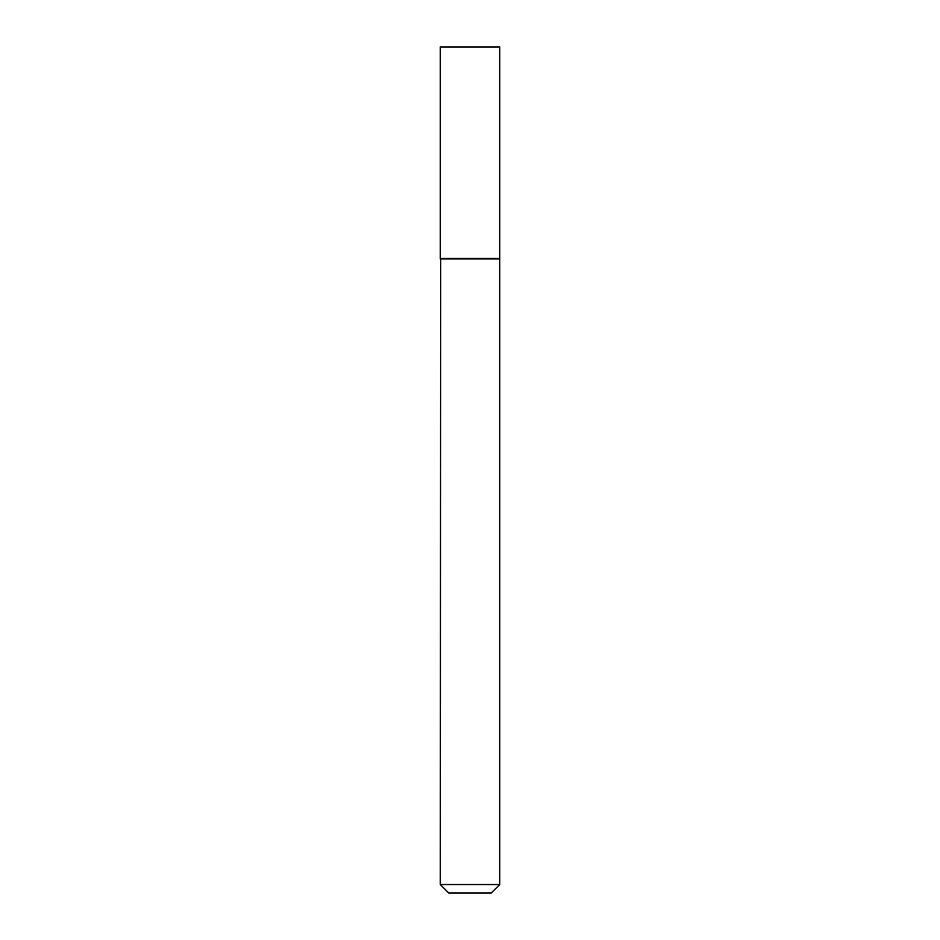 <?xml version="1.0" encoding="UTF-8"?>
<svg xmlns="http://www.w3.org/2000/svg" width="940" height="940" viewBox="0 0 940 940"><rect width="100%" height="100%" fill="white"/><g stroke="black" fill="none" stroke-linecap="round" stroke-linejoin="round"><path stroke-width="1.41" d="M499.739 47L440.261 47L440.261 258.5L499.739 258.5L499.739 47M440.684 258.5L440.261 884.54L499.739 884.54L499.739 258.923L440.261 258.923M499.739 884.54L491.279 893L448.721 893L440.261 884.54"/></g></svg>
